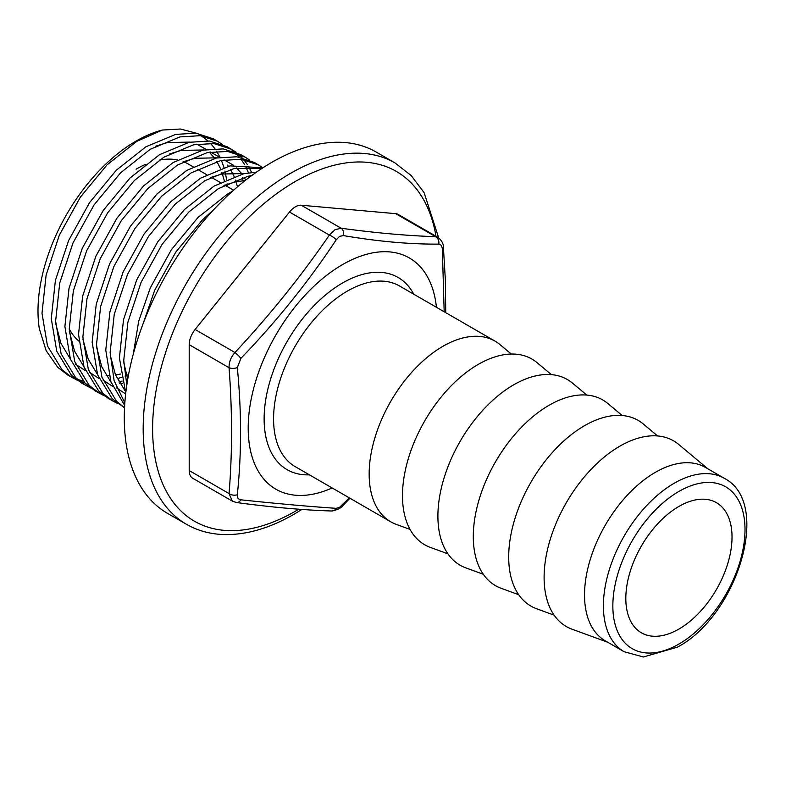 <?xml version="1.0" encoding="UTF-8"?>
<svg xmlns="http://www.w3.org/2000/svg" width="786" height="786" viewBox="0 0 786 786"><rect width="100%" height="100%" fill="white"/><g stroke="black" fill="none" stroke-linecap="round" stroke-linejoin="round"><path stroke-width="1.18" d="M655.327 472.357A100.136 57.81 120 0 0 589.913 560.595A100.136 57.81 120 0 0 605.259 640.826L624.143 651.732A100.136 57.81 -60 0 1 608.786 571.491A100.136 57.81 -60 0 1 674.201 483.252A100.136 57.81 -60 0 1 724.27 478.301L705.386 467.395A100.136 57.81 120 0 0 655.327 472.357M444.169 311.767L442.351 249.201C441.978 245.89 440.789 244.191 438.775 244.112C410.046 244.338 378.262 241.499 343.413 235.594L339.591 236.36L336.261 239.73C308.348 281.869 276.564 321.415 240.899 358.357L237.323 367.583A6.671 3.36 -5.7 0 1 229.06 367.71L189.2 344.69L189.2 470.568A16.693 9.638 -60 0 0 192.649 478.212L232.342 501.124L229.06 493.579C232.351 453.532 232.351 411.569 229.06 367.71C228.893 362.307 230.858 357.237 234.955 352.501C269.726 315.255 301.195 276.112 329.363 235.063L289.503 212.043A16.693 9.638 -60 0 1 295.398 206.816A16.693 9.638 -60 0 1 301.303 205.234L341.163 228.245C375.924 232.961 407.394 235.771 435.572 236.674L437.841 237.333L398.148 214.421A16.693 9.638 -60 0 0 395.712 213.664L301.303 205.234M336.261 239.73A6.671 1.867 -147 0 0 329.363 235.063L335.033 229.689L341.163 228.245A6.671 4.765 -81.5 0 1 343.413 235.594M237.323 367.583C241.616 411.51 241.616 453.895 237.323 494.738C237.038 497.676 238.227 499.365 240.899 499.817C276.574 503.61 308.367 506.449 336.261 508.336L339.591 507.284L349.367 497.911M193.11 166.819L188.247 164.009A104.302 60.217 120 0 0 183.403 161.69M177.587 159.971A104.302 60.217 120 0 0 159.234 160.118M145.292 164.52A104.302 60.217 120 0 0 136.096 169.177M196.431 133.227L180.466 129.012L162.338 130.044A138.729 80.093 120 0 0 136.096 141.067A138.729 80.093 120 0 0 39.3 328.607L46.138 350.644L57.742 367.317L68.077 375.256L77.215 380.188M70.288 376.455L75.21 378.646M77.618 379.491L82.982 380.925M109.667 380.64L110.492 380.463M117.232 378.734L121.339 377.398M125.023 376.042L128.59 374.568M162.338 130.044L136.685 141.411L107.053 164.844L80.388 197.119L59.363 235.093L46.119 275.11L41.992 313.28L47.474 345.899L62.094 369.823L72.43 377.761M79.553 381.151L84.77 382.831M118.951 381.986L122.115 381.082M222.438 144.388L213.615 138.906L195.93 133.168L175.592 134.416L145.96 146.766L116.328 170.208L89.663 202.474L68.647 240.457L55.393 280.464L51.277 318.635L56.759 351.254L71.369 375.187L81.705 383.126L90.832 388.058M217.958 141.421L200.283 135.673L179.935 136.921L150.303 149.271L120.671 172.714L94.006 204.979L72.99 242.962L59.736 282.98L55.619 321.14L61.102 353.769L75.711 377.693L86.047 385.631M236.055 152.248L227.242 146.776L209.557 141.038L189.22 142.286L159.587 154.636L129.955 178.068L103.29 210.343L82.265 248.317L69.021 288.334L64.894 326.504L70.376 359.123L84.996 383.047L95.332 390.986L104.459 395.918M97.533 392.185L102.455 394.375M231.585 149.281L213.9 143.543L193.562 144.791L163.93 157.141L134.298 180.574L107.633 212.849L86.617 250.832L73.363 290.84L69.247 329.01L74.729 361.629L89.339 385.562L99.675 393.501M245.212 157.151L240.86 154.645L223.185 148.898L202.837 150.146L173.205 162.496L143.573 185.938L116.918 218.203L95.892 256.187L82.638 296.194L78.521 334.364L84.004 366.993L98.614 390.917L108.949 398.856L118.087 403.788M249.683 160.118L245.203 157.151L227.527 151.413L207.19 152.651L177.557 165.011L147.925 188.444L121.26 220.709L100.235 258.692L86.991 298.709L82.864 336.88L88.346 369.499L102.966 393.422L113.302 401.361M262.996 167.742L254.487 162.506L236.802 156.768L216.464 158.015L186.832 170.366L157.2 193.798L130.535 226.073L109.519 264.047L96.265 304.064L92.149 342.234L97.631 374.853L112.241 398.777L124.542 407.855M258.83 165.011L241.155 159.273L220.807 160.521L191.175 172.871L161.543 196.313L134.878 228.579L113.862 266.562L100.608 306.569L96.491 344.74L101.974 377.368L116.583 401.292L124.542 407.767M262.897 167.811L230.092 165.875L200.459 178.226L170.827 201.668L144.162 233.933L123.137 271.917L109.893 311.934L105.766 350.094L110.914 381.77L124.669 405.419M261.846 168.489L234.434 168.391L204.802 180.741L175.17 204.173L148.505 236.448L127.489 274.422L114.235 314.439L110.119 352.609L114.117 380.65L124.836 402.913M256.433 172.154L243.709 173.745L214.077 186.095L184.445 209.528L157.79 241.803L136.764 279.787L123.51 319.794L119.393 357.964L125.77 392.971M251.707 175.543L248.052 176.251L218.429 188.601L188.797 212.043L162.132 244.308L141.107 282.292L127.863 322.309L123.736 360.469L126.811 385.061M232.499 191.204L227.704 193.955L198.072 217.398L171.407 249.663L150.391 287.647L138.7 321.16L133.296 354.044M213.821 209.548L202.415 219.903L175.75 252.178L154.734 290.162L142.846 324.431M243.326 182.008L242.422 177.715M241.518 174.256L241.135 172.959M249.958 176.85L249.643 175.917M248.523 172.851L245.802 166.848M244.397 164.274L241.096 159.273M239.425 157.141L235.604 153.044M233.697 151.325L229.374 148.092M251.648 172.458L248.74 166.789M247.246 164.362L243.778 159.646M242.029 157.652L238.04 153.84M186.38 524.252L167.497 513.346A208.604 120.445 -60 0 1 135.516 346.184A208.604 120.445 -60 0 1 271.799 162.358A208.604 120.445 -60 0 1 376.101 152.022L394.985 162.928A208.604 120.445 -60 0 0 290.682 173.264A208.604 120.445 -60 0 0 154.4 357.09A208.604 120.445 -60 0 0 186.38 524.252C197.217 530.471 209.263 533.89 222.526 534.509C245.252 535.354 269.087 528.605 294.023 514.25L301.942 509.426M678.927 629.055A75.102 43.358 120 0 0 727.983 562.874A75.102 43.358 120 0 0 716.478 502.696A75.102 43.358 120 0 0 678.927 506.42A75.102 43.358 120 0 0 629.861 572.601A75.102 43.358 120 0 0 641.376 632.779A75.102 43.358 120 0 0 678.927 629.055M511.303 354.044L500.024 344.622A104.302 60.217 120 0 0 495.062 341.144A104.302 60.217 120 0 0 442.911 346.312A104.302 60.217 120 0 0 374.775 438.224A104.302 60.217 120 0 0 390.76 521.806A104.302 60.217 120 0 0 396.242 524.37L410.046 529.42M551.389 374.627L537.025 362.621A107.22 61.907 120 0 0 478.31 364.37A107.22 61.907 120 0 0 406.893 463.74A107.22 61.907 120 0 0 430.345 547.41L447.912 553.845M586.788 395.063L572.424 383.067A107.22 61.907 120 0 0 513.71 384.806A107.22 61.907 120 0 0 442.302 484.186A107.22 61.907 120 0 0 465.744 567.846L483.321 574.281M622.188 415.509L607.833 403.503A107.22 61.907 120 0 0 549.119 405.242A107.22 61.907 120 0 0 477.701 504.622A107.22 61.907 120 0 0 501.144 588.292L518.721 594.727M657.587 435.945L643.233 423.939A107.22 61.907 120 0 0 584.519 425.688A107.22 61.907 120 0 0 513.101 525.058A107.22 61.907 120 0 0 536.543 608.728L554.12 615.163M707.901 468.849L678.632 444.385A107.22 61.907 120 0 0 619.918 446.124A107.22 61.907 120 0 0 548.51 545.504A107.22 61.907 120 0 0 571.953 629.164L607.775 642.28M289.503 212.043L195.095 329.491L234.955 352.501A6.671 0.933 44.4 0 1 240.899 358.357M189.2 344.69A16.693 9.638 -60 0 1 195.095 329.491M69.237 328.912A104.302 60.217 120 0 0 78.816 341.065M83.218 344.239A104.302 60.217 120 0 0 83.945 344.671M224.265 180.584L221.898 172.232M220.502 168.626L216.848 161.503M214.794 158.399L209.39 152.209M206.217 149.487L196.854 144.143M190.104 142.089L167.389 142.551L155.785 146.157M55.678 323.439L60.935 343.295L70.298 358.897M75.751 364.37L85.419 370.668M106.1 375.433L109.028 375.423M115.493 374.902L120.749 374.008M237.51 186.822L235.515 180.092M234.12 176.496L230.475 169.373M228.412 166.268L227.537 165.089M219.834 157.347L210.471 152.012M203.731 149.959L181.006 150.421L169.403 154.017M69.306 331.309L74.562 351.155L83.925 366.767M89.378 372.23L99.046 378.538M119.727 383.303L122.655 383.293M245.723 180.092L244.102 177.233M242.039 174.128L236.645 167.939M233.462 165.217L224.098 159.872M217.349 157.819L194.633 158.291L183.03 161.887M82.933 339.179L88.179 359.025L97.552 374.627M103.005 380.1L112.663 386.407M96.55 347.039L101.807 366.885L111.17 382.497M116.623 387.96L125.652 393.953M244.603 173.559L221.878 174.02L210.275 177.616M110.178 354.908L115.434 374.755L124.797 390.367M245.212 180.505L235.505 181.88L223.902 185.476M123.805 362.768L127.745 379.206M227.419 186.626L227.164 183.796M226.614 179.493L224.953 171.102M223.961 167.487L221.426 160.383M220.051 157.318L216.671 151.236M214.863 148.583L210.422 143.258M207.976 140.871L201.216 135.791M349.957 498.245L343.57 504.907A6.671 0.933 -135.6 0 0 343.413 504.209M343.57 504.907C341.605 507.854 337.636 509.878 331.653 510.998L331.653 510.998A6.671 5.689 -89.4 0 0 336.261 508.336M442.351 249.201A6.671 3.36 -5.7 0 0 443.392 247.138C443.412 243.483 441.555 240.221 437.841 237.333M331.653 510.998C303.042 510.085 271.268 507.245 236.331 502.5L236.331 502.5A6.671 4.765 -81.5 0 0 240.899 499.817M438.775 244.112A6.671 5.689 -89.4 0 0 435.572 236.674L395.712 213.664M189.2 470.568L229.06 493.579A6.671 4.294 6.4 0 0 237.323 494.738M309.409 474.842A110.983 64.079 -60 0 1 265.992 398.168A110.983 64.079 -60 0 1 342.608 282.95A110.983 64.079 -60 0 1 413.711 294.18M495.062 341.144L399.475 285.957A104.302 60.217 120 0 0 347.324 291.125A104.302 60.217 120 0 0 279.187 383.037A104.302 60.217 120 0 0 295.172 466.619L390.76 521.806M678.927 491.427A93.455 53.959 120 0 0 612.844 605.888A93.455 53.959 120 0 0 678.927 644.048A93.455 53.959 120 0 0 745.01 529.587A93.455 53.959 120 0 0 678.927 491.427M435.984 236.262A201.933 116.583 120 0 0 295.398 181.438A201.933 116.583 120 0 0 152.612 428.753A201.933 116.583 120 0 0 295.398 511.195A201.933 116.583 120 0 0 298.808 509.181M332.124 487.959A133.512 77.087 -60 0 1 248.347 421.925A133.512 77.087 -60 0 1 342.608 264.558A133.512 77.087 -60 0 1 436.427 307.297M624.143 651.732L643.42 656.988L677.542 647.104C737.288 615.536 772.461 502.794 724.27 478.301M197.453 169.324L206.738 174.679M211.08 177.194L220.355 182.549M224.698 185.054L233.619 190.202M438.667 237.863L424.135 192.708L411.255 175.602L394.985 162.928M445.75 312.671L445.348 279.855L443.392 247.138M236.331 502.5L232.342 501.124"/></g></svg>
